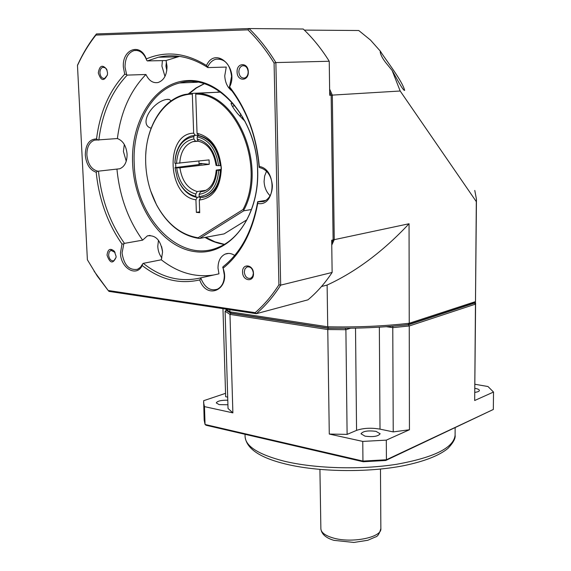 <?xml version="1.0" encoding="UTF-8"?>
<svg xmlns="http://www.w3.org/2000/svg" width="571" height="571" viewBox="0 0 571 571"><rect width="100%" height="100%" fill="white"/><g stroke="black" fill="none" stroke-linecap="round" stroke-linejoin="round"><path stroke-width="0.86" d="M227.786 400.207C221.141 400.128 217.308 401.035 216.273 402.926L219.143 404.603L227.922 404.782M365.019 436.151C373.184 437.186 378.223 436.387 380.136 433.753L376.046 431.369C367.924 430.348 362.913 431.155 361 433.782L365.019 436.151M474.858 392.377C477.756 391.977 479.276 391.335 479.404 390.443C479.297 389.579 477.884 388.887 475.165 388.38L474.894 388.33M345.805 328.261L328.189 328.254L230.812 313.279L226.159 310.26L226.88 310.074M474.594 302.437L474.487 303.108L408.493 324.756L392.248 326.234M328.189 328.254L327.768 329.538L229.977 314.414L225.095 311.216L226.159 310.26M225.095 311.216L228.036 408.479L232.882 412.869L229.977 314.414L230.812 313.279M474.487 303.108L475.465 304.143L474.672 400.507L493.522 392.049L493.33 409.464L386.417 459.755L386.31 440.134L362.763 441.412L329.281 434.053L327.768 329.538L345.89 329.695L345.341 328.404M329.281 434.053L347.111 434.388L345.89 329.695L350.644 328.211M386.353 326.698L392.769 327.64L392.905 326.327M379.351 327.162L380.015 429.135L393.233 431.904L392.769 327.64L409.243 325.977L408.493 324.756M475.436 301.674L475.465 304.143L409.243 325.977L409.443 429.756L393.233 431.904M225.552 393.34L203.654 400.699L204.168 420.149L205.068 424.489L204.461 406.623L232.882 412.869M227.693 397.138L225.652 396.709L222.961 308.647M362.763 441.412L362.949 461.082L205.068 424.489L206.031 425.245L363.256 461.746L362.949 461.082L386.417 459.755L385.76 460.476L493.33 409.464M380.015 429.135C371.121 427.622 363.306 428.043 356.561 430.384L347.111 434.388M386.31 440.134L409.443 429.756M474.672 400.507L475.6 303.044M493.522 392.049L487.969 386.524L474.929 384.269M204.461 406.623L203.569 402.484M385.76 460.476L363.256 461.746M194.668 82.352L195.261 81.924M221.184 169.416L216.223 170.108C215.296 181.143 211.334 188.13 204.339 191.057L200.585 191.792L199.093 194.318C209.628 192.777 215.595 184.754 216.994 170.251L218.729 170.358C217.308 186.36 210.792 195.111 199.172 196.61L199.993 197.645L205.125 196.695C214.41 192.734 219.5 183.933 220.392 170.308L218.729 170.358M206.024 190.3L197.231 191.542C187.666 188.694 181.899 180.779 179.915 167.781L209.214 164.327L201.049 163.477L199.008 163.72M176.51 163.32L174.869 163.227C175.982 147.603 182.285 138.753 193.776 136.669L193.855 138.996C183.427 141.023 177.645 149.131 176.51 163.32L209.072 159.894L209.214 164.327M199.172 196.61L199.093 194.318M179.751 163.235C180.507 151.95 184.861 144.77 192.805 141.694L197.944 140.944M199.686 211.834L196.36 212.369L195.932 199.779L197.423 197.259L199.45 196.966L196.638 197.38C187.902 195.361 181.45 188.915 177.281 178.038L175.04 167.774L176.682 167.867C178.866 182.17 185.218 190.907 195.732 194.061L195.81 196.353C187.424 194.39 181.228 188.18 177.217 177.724L175.011 167.631L199.065 164.541M196.638 197.38L195.81 196.353M195.732 194.061L197.231 191.542M179.915 167.781L176.682 167.867M193.776 136.669L194.533 135.434L190.957 136.069C180.993 139.916 175.618 148.924 174.847 163.092L174.869 163.227M194.533 135.434L198.408 135.084L195.325 135.363L193.655 133.171L192.32 94.065L192.777 93.337L218.586 92.209M195.525 141.173L193.855 138.996M218.586 165.676L216.844 165.576C214.553 150.787 208.015 141.972 197.238 139.131L197.159 136.79C209.036 139.731 216.181 149.359 218.586 165.676L221.034 165.533M200.728 197.609L199.286 200.05C213.197 198.208 220.549 187.581 221.334 168.174C219.378 148.496 211.284 136.869 197.038 133.293L198.708 135.484L197.916 135.555L197.159 136.79M197.238 139.131L198.422 141.244C207.972 143.614 213.854 151.679 216.074 165.447L216.844 165.576M221.17 170.208L220.392 170.308M216.994 170.251L216.223 170.108M197.916 135.555C210.321 138.575 217.765 148.603 220.249 165.633M392.12 70.44L385.525 62.346C382.384 58.213 380.607 54.752 380.2 51.954L380.315 51.133C383.562 56.508 393.526 69.505 399.243 79.126C402.234 84.03 404.04 87.784 404.646 90.396C403.155 91.032 396.41 77.913 392.12 70.44L400.178 91.01L476.314 201.642L475.486 301.624L409.243 323.265L409.05 223.753L334.242 239.67L331.758 245.13M225.445 309.025L229.906 311.837L229.842 309.689M321.502 286.514L327.119 285.057L327.725 326.798L229.906 311.837L231.326 313.186L227.865 310.695M225.595 309.139L229.449 312.13M474.772 190.421L476.457 199.258L475.486 301.624L473.901 303.065L408.044 324.649C383.07 327.526 356.54 328.682 328.446 328.118L231.326 313.186M304.35 30.099L358.766 30.513L370.486 40.056L380.315 51.133M327.119 285.057C355.869 271.817 383.177 251.383 409.05 223.753M328.446 328.118L327.725 326.798C356.511 327.39 383.683 326.212 409.243 323.265L408.044 324.649M476.457 199.258L476.314 201.642M329.624 89.119L332.322 95.107L400.178 91.01M331.166 95.343L332.322 95.107L334.242 239.67L333.107 239.513M192.67 82.431L193.576 81.774M240.741 113.807L240.155 116.634M198.708 135.484C211.884 138.889 219.371 149.688 221.17 167.874C220.934 182.641 215.852 192.206 205.91 196.581L202.412 197.409M242.803 117.183L242.268 118.861M245.166 121.48L237.643 113.693C234.246 109.532 232.033 106.12 231.005 103.451L232.911 103.33M246.893 219.799L224.096 233.896L199.693 238.414L243.76 210.799L251.49 209.514M217.344 92.081L218.45 92.024M199.086 164.805L198.929 161.051M199.286 200.05L199.707 212.669L196.36 212.369M197.038 133.293L195.725 94.094L196.181 93.359L220.677 92.102M199.693 238.414L198.679 238.393C181.221 235.53 167.167 224.346 156.525 204.832L150.537 190.578M145.776 154.32C147.118 125.27 162.928 99.868 184.626 94.522L192.777 93.337M175.804 167.539L175.632 163.27M194.561 135.427L195.325 135.363M192.32 94.065C166.061 94.593 145.619 124.378 145.634 158.481C145.548 175.04 149.145 190.4 156.425 204.546C166.939 223.839 180.821 234.917 198.066 237.786L242.996 209.571C266.436 166.489 235.923 93.323 195.725 94.094M195.932 199.779C167.175 196.445 164.669 133.557 193.655 133.171M232.568 106.641L234.553 105.264M196.181 93.359C236.829 92.531 267.656 166.611 243.846 210.064L243.76 210.799M243.846 210.064L242.996 209.571M198.066 237.786L198.679 238.393M253.481 273.502C253.488 264.38 242.04 263.024 242.575 272.139C242.539 281.16 253.959 282.674 253.481 273.502M253.353 273.209C252.582 268.406 250.426 266.343 246.879 267L244.945 268.927L244.288 272.067C245.059 276.878 247.222 278.933 250.79 278.248L252.696 276.328L253.353 273.209M107.526 72.852L106.649 69.212C102.352 64.287 99.568 65.522 98.291 72.917C101.01 81.089 104.058 81.66 107.448 74.644L107.526 72.852M107.091 70.369L105.407 67.899L102.937 67.242C100.939 67.935 99.932 69.819 99.918 72.888C100.425 76.721 101.981 78.584 104.593 78.463L107.369 75.136M142.179 265.508C160.38 279.697 179.558 284.508 199.714 279.933C206.866 300.789 230.984 289.276 223.083 268.213C240.834 253.924 252.375 232.318 257.714 203.397C275.615 207.401 277.406 169.144 259.277 166.475C256.522 135.463 246.636 108.947 229.628 86.92C239.406 67.585 215.317 45.716 206.481 65.494C185.896 52.81 165.84 50.626 146.312 58.941C140.48 42.233 121.901 49.256 123.372 67.128L124.706 74.216C109.282 90.76 99.896 112.33 96.549 138.924C89.276 139.124 85.529 144.506 85.293 155.076C86.264 164.341 89.897 170.065 96.192 172.242C99.004 199.486 107.612 223.411 121.994 244.024L120.46 252.989C120.609 268.192 136.54 277.613 142.179 265.508L142.664 263.881L140.459 267.257L137.504 269.305C129.117 270.526 123.964 265.065 122.051 252.932L123.836 243.853L124.464 243.374L142.622 240.155L147.375 235.88C155.655 234.795 160.715 240.198 162.564 252.096L161.3 259.784C177.831 272.731 195.396 277.784 213.982 274.936M96.192 172.242L97.691 171.164C91.488 169.487 87.884 164.105 86.878 155.034C86.835 147.147 89.354 142.193 94.443 140.173L117.398 138.546C123.05 140.716 126.284 145.962 127.097 154.27C127.083 161.928 124.606 166.761 119.674 168.78L116.948 169.08C119.539 196.153 128.097 219.842 142.622 240.155M124.706 74.216L126.598 74.594L125.02 67.1C125.099 58.114 128.154 52.596 134.178 50.533C139.738 49.834 143.935 53.117 146.761 60.376L147.361 60.919L166.047 60.54L167.018 66.364C166.875 75.072 163.884 80.461 158.046 82.524C152.942 83.359 148.903 80.682 145.933 74.494C130.245 90.725 120.731 112.08 117.398 138.546M248.299 71.896C248.299 62.16 236.53 62.339 237.093 71.975C237.065 81.596 248.792 81.61 248.299 71.896M248.171 71.875C247.636 67.549 245.751 65.515 242.518 65.758C240.163 66.6 238.949 68.663 238.856 71.939C239.399 76.278 241.297 78.313 244.545 78.041C246.872 77.192 248.078 75.136 248.171 71.875M116.077 256.272L114.328 251.24C110.246 247.807 107.812 249.106 107.034 255.137C109.932 263.417 112.944 264.159 116.063 257.357L116.077 256.272M115.071 252.432L110.902 250.312L109.161 252.047L108.618 255.08C109.275 259.255 111.024 261.147 113.857 260.769L116.049 257.471M270.083 195.732C266.35 192.027 264.352 187.238 264.087 181.371L264.644 175.982L266.521 171.229M257.714 203.397L257.757 201.884L263.823 201.499C269.369 198.915 272.217 193.655 272.381 185.725C271.403 175.44 267.014 169.359 259.22 167.481L259.141 167.382C256.543 136.148 246.622 109.525 229.378 87.513L231.576 76.4C230.07 64.352 224.903 58.606 216.066 59.177C212.398 60.162 209.6 62.796 207.666 67.064L207.858 67.585L226.266 67.071L224.753 75.822C225.145 82.645 227.608 87.727 232.119 91.06M142.664 263.881L143.264 263.352C161.572 277.827 180.871 282.638 201.17 277.777L218.964 273.83L218.008 268.077C218.036 261.118 220.435 256.458 225.195 254.095C228.314 252.874 231.483 253.324 234.688 255.451M257.757 201.884L257.692 201.691C252.482 230.92 240.891 252.632 222.911 266.85L224.339 275.179C224.303 282.117 221.983 286.785 217.387 289.197C210.278 291.26 204.796 287.67 200.949 278.427L199.714 279.933M158.474 240.284L157.774 246.315C158.017 250.797 159.395 254.702 161.914 258.006M124.307 144.456L123.407 151.451L126.248 161.2M162.407 60.612L161.921 66.165L164.976 76.428M151.172 128.118L150.437 127.99C138.346 123.707 153.356 100.503 167.66 99.311L169.316 99.447L171.122 100.867M257.721 170.993C256.864 122.808 223.318 79.726 189.522 80.511C155.683 80.561 130.445 120.124 132.636 163.734C134.378 207.352 162.457 247.9 195.425 251.704C228.364 256.208 259.063 219.2 257.721 170.993M257.578 170.843C257.407 117.533 215.288 72.089 179.729 82.959C151.351 89.597 132.158 125.684 134.221 163.691C135.284 217.494 179.594 264.273 218.151 247.421C241.59 238.407 258.727 206.631 257.578 170.843M162.492 251.019L161.629 246.579M166.803 70.511L165.933 66.115L166.411 61.896M87.384 259.776L77.478 65.494C82.588 54.295 88.733 44.16 95.899 35.088L247.928 29.849C257.592 39.328 266.307 50.391 274.08 63.053L278.926 284.801C271.917 295.764 264.002 305.057 255.173 312.672L108.176 290.489L97.149 275.864L87.384 259.776M95.899 35.088L96.435 33.939C89.069 43.218 82.781 53.603 77.556 65.094L77.478 65.494M94.087 271.182L108.176 290.489M108.783 291.353L256.308 313.7L255.173 312.672M332.129 272.453L280.682 285.143L275.872 62.574L329.239 61.254L329.71 95.264L331.159 95.179L333.114 239.913L331.694 240.213L332.129 272.453C324.999 283.216 316.948 292.345 307.955 299.825L256.308 313.7C265.379 305.928 273.509 296.413 280.682 285.143L278.926 284.801M329.239 61.254C321.559 48.942 312.887 38.2 303.23 29.021L249.056 28.55C258.977 38.228 267.92 49.57 275.872 62.574L274.08 63.053M96.435 33.939L249.056 28.55L247.928 29.849M259.22 167.481L259.277 166.475M223.083 268.213L222.733 267.478M201.17 277.777L200.949 278.427M121.994 244.024L123.836 243.853M124.464 243.374C109.839 222.726 101.181 198.651 98.49 171.157L97.691 171.164M96.549 138.924L98.034 140.088M98.833 140.152C102.088 113.272 111.552 91.588 127.233 75.101L126.598 74.594M146.312 58.941L146.761 60.376M206.481 65.494L207.666 67.064M207.858 67.585C191.413 57.014 174.933 53.56 158.424 57.207L147.361 60.919M229.628 86.92L229.235 87.035M257.692 201.691L265.972 200.371M143.264 263.352L161.3 259.784M98.49 171.157L116.948 169.08M127.233 75.101L145.933 74.494M179.501 56.393L166.047 60.54M329.66 91.774L331.159 95.179M333.114 239.913L331.73 243.018M283.687 461.054C314.45 468.605 360.572 469.997 396.724 464.266C434.31 457.435 453.767 447.75 455.101 435.216C455.651 438.35 453.26 442.753 447.942 448.413C439.078 455.665 424.232 461.447 403.397 465.75C367.067 472.831 317.704 472.003 285.057 463.88C259.734 457.642 246.408 448.57 245.087 436.658C245.63 446.336 258.499 454.473 283.687 461.054M332.836 537.868C351.351 543.628 382.106 537.489 380.857 528.568C379.422 533.835 377.567 536.654 375.29 537.033L367.831 540.266L353.892 542.45L333.942 540.352C325.92 537.982 321.566 534.142 320.873 528.825C321.13 532.529 325.113 535.541 332.836 537.868M355.519 328.132L356.561 430.384M199.043 164.262L201.984 163.92M204.097 83.751L195.996 87.955L188.573 93.723M205.018 237.429C211.199 241.09 217.615 243.417 224.267 244.402M245.087 436.658L245.023 434.303M320.873 528.825L319.924 469.455M455.101 435.216L455.137 427.815M380.857 528.568L380.472 469.077M195.296 141.173L192.805 141.694L198.265 141.173M205.91 196.581L205.125 196.695M204.225 83.787L196.467 87.941L189.329 93.615M106.863 69.812L106.649 69.212M114.678 251.847L114.328 251.24M248.164 266.721L246.879 267M103.951 67.214L102.937 67.242M228.507 253.417L225.195 254.095M150.087 235.409L147.375 235.88M97.134 139.945L94.443 140.173M137.375 50.498L134.178 50.533M220.113 59.091L216.066 59.177M244.045 65.715L242.518 65.758M111.795 250.148L110.902 250.312M179.729 82.959L197.537 82.231M158.424 57.207L177.081 56.879M166.711 99.418L169.316 99.447M205.717 237.3L214.91 241.811L224.382 244.331"/></g></svg>
